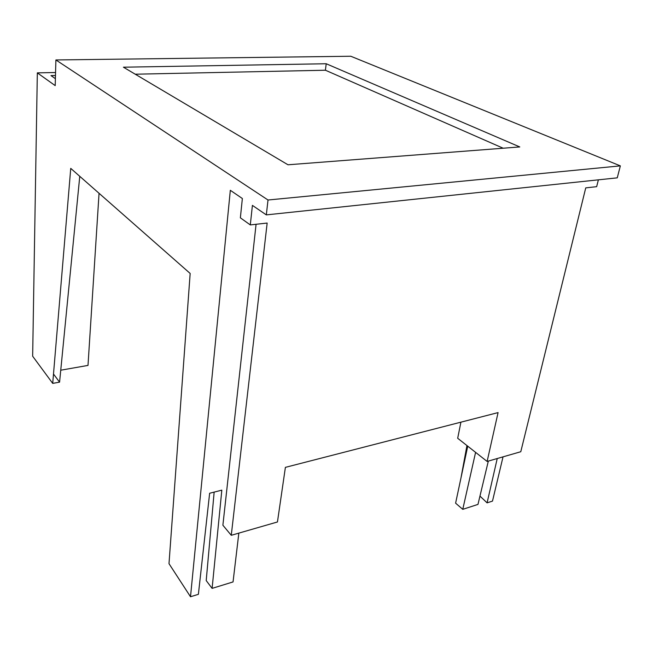 <?xml version="1.0" encoding="UTF-8"?>
<svg xmlns="http://www.w3.org/2000/svg" width="653" height="653" viewBox="0 0 653 653"><rect width="100%" height="100%" fill="white"/><g stroke="black" fill="none" stroke-linecap="round" stroke-linejoin="round"><path stroke-width="0.98" d="M55.897 59.954L268.016 200.006L620.35 165.878L350.783 56.248L55.897 59.954L55.203 85.625L37.335 72.867L32.65 356.212L52.713 383.393L70.744 168.384L190.162 273.452L168.996 563.67L190.505 596.752L230.321 190.301L242.361 198.52L240.369 217.824L250.303 224.918L267.159 223.057L231.268 535.305L277.452 521.976L285.394 467.36L498.076 412.598L487.122 461.442L520.784 451.729L585.749 187.876L596.662 186.668L598.377 179.836M214.151 492.109L206.209 580.582L212.111 588.377L221.824 490.15L209.637 493.252L198.39 594.32L190.505 596.752M53.497 374.03L59.578 382.144L79.764 176.326M250.303 224.918L252.409 205.385L266.318 214.886L268.016 200.006M212.111 588.377L233.048 581.929L238.835 533.126M256.074 224.281L222.885 525.224L231.268 535.305M266.318 214.886L617.256 177.845L620.35 165.878M326.214 63.749L123.417 67.194L287.997 164.785L519.788 146.941L326.214 63.749L325.398 70.214L322.819 70.271M503.039 456.847L492.493 501.096L487.089 502.859L479.955 496.076M460.961 478.02L466.944 445.558M487.089 502.859L497.235 458.528M488.322 461.1L477.972 504.402L462.765 509.34L475.588 452.366M487.122 461.442L457.688 438.269L460.912 422.173M462.765 509.34L455.606 503.169L467.736 446.187M60.753 370.202L88 365.411L99.052 193.288M52.713 383.393L59.578 382.144M37.335 72.867L55.554 72.516M55.391 78.678L50.975 75.593L55.472 75.503M503.185 148.223L325.398 70.214M325.431 70.23L135.244 74.205"/></g></svg>
